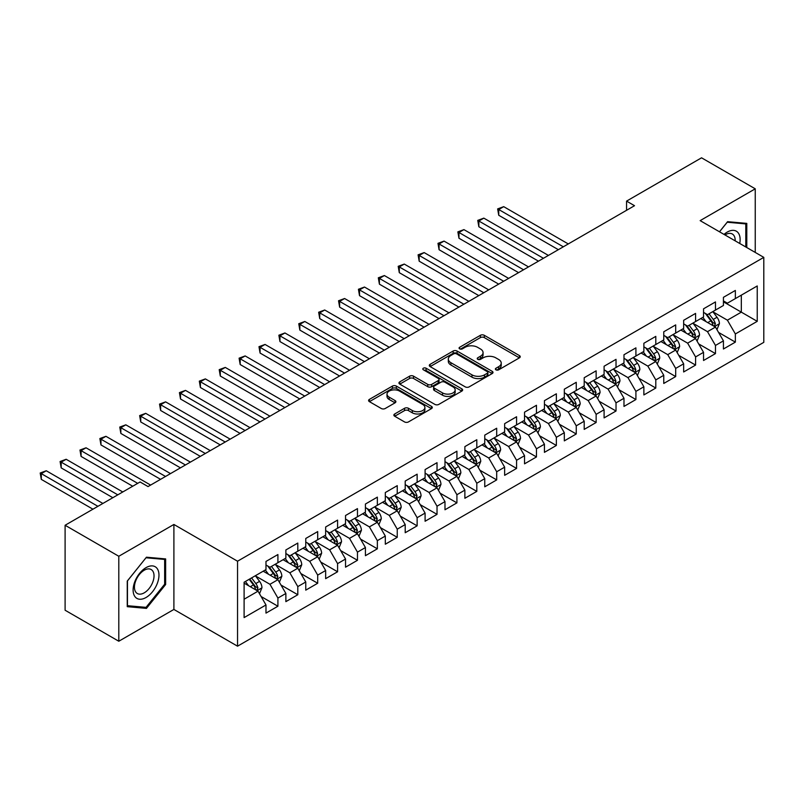 <?xml version="1.0" encoding="UTF-8"?>
<svg xmlns="http://www.w3.org/2000/svg" width="804" height="804" viewBox="0 0 804 804"><rect width="100%" height="100%" fill="white"/><g stroke="black" fill="none" stroke-linecap="round" stroke-linejoin="round"><path stroke-width="1.21" d="M495.947 369.82A1.93 1.116 0 0 0 498.681 369.82L519.424 357.85A2.764 1.598 0 0 0 520.238 356.725A2.764 1.598 0 0 0 519.424 355.589L484.289 335.308A2.764 1.598 0 0 0 480.38 335.308L459.637 347.278A1.93 1.116 0 0 0 459.074 348.072A1.93 1.116 0 0 0 459.637 348.856A1.93 1.116 0 0 0 462.37 348.856L465.054 347.308A8.834 5.105 0 0 1 477.556 347.308L480.48 348.996A8.834 5.105 0 0 1 483.063 352.604A8.834 5.105 0 0 1 480.48 356.212L477.797 357.76A1.93 1.116 0 0 0 477.234 358.554A1.93 1.116 0 0 0 477.797 359.338A1.93 1.116 0 0 0 480.531 359.338L483.214 357.79A8.834 5.105 0 0 1 495.706 357.79L498.641 359.478A8.834 5.105 0 0 1 501.224 363.086A8.834 5.105 0 0 1 498.641 366.694L495.947 368.242A1.93 1.116 0 0 0 495.385 369.036A1.93 1.116 0 0 0 495.947 369.82L495.947 368.242M394.684 413.98A2.764 1.598 0 0 0 393.87 415.105A2.764 1.598 0 0 0 394.684 416.231L404.543 421.929A2.764 1.598 0 0 0 408.442 421.929L431.477 408.623A2.764 1.598 0 0 0 432.291 407.497A2.764 1.598 0 0 0 431.477 406.372L396.342 386.081A2.764 1.598 0 0 0 392.432 386.081L369.398 399.387A2.764 1.598 0 0 0 368.594 400.513A2.764 1.598 0 0 0 369.398 401.638L381.307 408.512A2.764 1.598 0 0 0 385.206 408.512L395.065 402.824A2.764 1.598 0 0 0 395.88 401.688A2.764 1.598 0 0 0 395.065 400.563L389.166 397.156A7.387 4.261 0 0 1 387.005 394.141A7.387 4.261 0 0 1 391.558 390.201A7.387 4.261 0 0 1 399.608 391.126L422.743 404.482A7.387 4.261 0 0 1 424.904 407.497A7.387 4.261 0 0 1 420.351 411.437A7.387 4.261 0 0 1 412.301 410.512L408.442 408.281A2.764 1.598 0 0 0 404.543 408.281L394.684 413.98L394.684 416.231M118.801 556.267L118.801 641.24L173.895 609.442L173.895 524.459L118.801 556.267L65.104 525.263L140.087 481.978L148.036 486.571L634.517 205.703L626.567 201.111L626.567 210.296M173.895 524.459L237.542 561.212L763.8 257.37L763.8 342.343L237.542 646.185L237.542 561.212M755.247 252.436L755.247 188.819L700.153 220.628L763.8 257.37M755.247 188.819L701.55 157.815L626.567 201.111M465.255 386.875A2.764 1.598 0 0 0 469.154 386.875L492.189 373.569A2.764 1.598 0 0 0 493.003 372.443A2.764 1.598 0 0 0 492.189 371.317L457.054 351.026A2.764 1.598 0 0 0 453.144 351.026L430.11 364.333A2.764 1.598 0 0 0 429.306 365.458A2.764 1.598 0 0 0 430.11 366.584L465.255 386.875M424.15 370.242A1.93 1.116 0 0 1 426.11 370.513L426.11 368.222L461.838 388.845A2.764 1.598 0 0 1 462.642 389.97A2.764 1.598 0 0 1 461.838 391.096L438.803 404.402A2.764 1.598 0 0 1 434.894 404.402L399.759 384.111L399.759 381.86A2.764 1.598 0 0 0 398.945 382.985A2.764 1.598 0 0 0 399.759 384.111M399.759 381.86L409.618 376.161A2.764 1.598 0 0 1 413.517 376.161L427.768 384.392A2.764 1.598 0 0 0 431.678 384.392L438.21 380.614A2.764 1.598 0 0 0 439.024 379.488A2.764 1.598 0 0 0 438.21 378.362L423.376 369.8A1.93 1.116 0 0 1 422.814 369.006A1.93 1.116 0 0 1 423.999 367.971A1.93 1.116 0 0 1 426.11 368.222M723.429 301.812L741.328 312.143L741.328 295.148L757.237 285.963L735.358 298.596L735.358 290.445L723.429 297.329L723.429 305.49L715.47 310.083L715.47 301.932L703.54 308.816L703.54 316.967L695.581 321.56L695.581 313.409L683.651 320.304L683.651 328.454L675.692 333.047L675.692 324.896L663.762 331.781L663.762 339.931L655.803 344.524L655.803 336.373L643.873 343.268L643.873 351.418L635.914 356.011L635.914 347.861L623.984 354.745L623.984 362.905L616.025 367.498L616.025 359.338L604.095 366.232L604.095 374.383L596.136 378.975L596.136 370.825L584.206 377.709L584.206 385.87L576.247 390.463L576.247 382.302L564.318 389.196L564.318 397.347L556.358 401.94L556.358 393.789L544.429 400.683L544.429 408.834L536.469 413.427L536.469 405.276L524.54 412.161L524.54 420.311L516.58 424.904L516.58 416.753L504.651 423.648L504.651 431.798L496.691 436.391L496.691 428.241L484.762 435.125L484.762 443.275L476.802 447.878L476.802 439.718L464.873 446.612L464.873 454.762L456.913 459.355L456.913 451.205L444.984 458.089L444.984 466.25L437.024 470.842L437.024 462.682L425.095 469.576L425.095 477.727L417.135 482.32L417.135 474.169L405.206 481.063L405.206 489.214L397.246 493.807L397.246 485.656L385.317 492.54L385.317 500.691L377.357 505.284L377.357 497.133L365.428 504.028L365.428 512.178L357.468 516.771L357.468 508.62L345.539 515.505L345.539 523.655L337.579 528.248L337.579 520.098L325.65 526.992L325.65 535.142L317.691 539.735L317.691 531.585L305.761 538.469L305.761 546.63L297.802 551.222L297.802 543.062L285.872 549.956L285.872 558.107L277.913 562.699L277.913 554.549L265.983 561.433L265.983 569.594L244.104 582.227L244.104 617.593L265.983 604.96L258.024 591.181L244.104 583.141M757.237 285.963L757.237 321.339L735.358 333.962L727.399 320.183L712.987 311.862M718.555 332.414L735.358 342.122L735.358 333.962M735.358 342.122L723.429 349.006L723.429 340.856L715.47 345.449L707.51 331.67L693.098 323.339M698.666 343.901L715.47 353.599L715.47 345.449M715.47 353.599L703.54 360.493L703.54 352.333L695.581 356.926L687.621 343.147L673.209 334.826M678.777 355.378L695.581 365.086L695.581 356.926M695.581 365.086L683.651 371.971L683.651 363.82L675.692 368.413L667.732 354.634L653.32 346.313M658.888 366.865L675.692 376.563L675.692 368.413M675.692 376.563L663.762 383.458L663.762 375.307L655.803 379.9L647.843 366.111L633.431 357.79M638.999 378.342L655.803 388.051L655.803 379.9M655.803 388.051L643.873 394.935L643.873 386.784L635.914 391.377L627.954 377.599L613.542 369.277M619.11 389.829L635.914 399.528L635.914 391.377M635.914 399.528L623.984 406.422L623.984 398.271L616.025 402.864L608.065 389.086L593.654 380.754M599.221 401.307L616.025 411.015L616.025 402.864M616.025 411.015L604.095 417.899L604.095 409.749L596.136 414.341L588.176 400.563L573.765 392.241M579.332 412.794L596.136 422.502L596.136 414.341M596.136 422.502L584.206 429.386L584.206 421.236L576.247 425.829L568.287 412.05L553.876 403.719M559.443 424.281L576.247 433.979L576.247 425.829M576.247 433.979L564.318 440.873L564.318 432.713L556.358 437.306L548.398 423.527L533.987 415.206M539.554 435.758L556.358 445.466L556.358 437.306M556.358 445.466L544.429 452.35L544.429 444.2L536.469 448.793L528.509 435.014L514.098 426.693M519.665 447.245L536.469 456.943L536.469 448.793M536.469 456.943L524.54 463.838L524.54 455.687L516.58 460.28L508.62 446.491L494.209 438.17M499.776 458.722L516.58 468.43L516.58 460.28M516.58 468.43L504.651 475.315L504.651 467.164L496.691 471.757L488.731 457.978L474.32 449.657M479.887 470.209L496.691 479.908L496.691 471.757M496.691 479.908L484.762 486.802L484.762 478.651L476.802 483.244L468.843 469.466L454.431 461.134M459.999 481.686L476.802 491.395L476.802 483.244M476.802 491.395L464.873 498.279L464.873 490.128L456.913 494.721L448.954 480.943L434.542 472.621M440.11 493.174L456.913 502.872L456.913 494.721M456.913 502.872L444.984 509.766L444.984 501.616L437.024 506.208L429.065 492.43L414.653 484.098M420.221 504.661L437.024 514.359L437.024 506.208M437.024 514.359L425.095 521.253L425.095 513.093L417.135 517.686L409.176 503.907L394.764 495.586M400.332 516.138L417.135 525.846L417.135 517.686M417.135 525.846L405.206 532.73L405.206 524.58L397.246 529.173L389.287 515.394L374.875 507.063M380.443 527.625L397.246 537.323L397.246 529.173M397.246 537.323L385.317 544.218L385.317 536.057L377.357 540.66L369.398 526.871L354.986 518.55M360.554 539.102L377.357 548.81L377.357 540.66M377.357 548.81L365.428 555.695L365.428 547.544L357.468 552.137L349.509 538.358L335.097 530.037M340.665 550.589L357.468 560.287L357.468 552.137M357.468 560.287L345.539 567.182L345.539 559.031L337.579 563.624L329.62 549.846L315.208 541.514M320.776 562.066L337.579 571.775L337.579 563.624M337.579 571.775L325.65 578.659L325.65 570.508L317.691 575.101L309.731 561.323L295.319 553.001M300.887 573.553L317.691 583.252L317.691 575.101M317.691 583.252L305.761 590.146L305.761 581.995L297.802 586.588L289.842 572.81L275.43 564.478M280.998 585.041L297.802 594.739L297.802 586.588M297.802 594.739L285.872 601.633L285.872 593.473L277.913 598.065L269.953 584.287L255.541 575.965M261.109 596.518L277.913 606.226L277.913 598.065M277.913 606.226L265.983 613.11L265.983 604.96M265.983 565.001L269.953 567.292L277.913 562.699M244.104 599.221L258.024 591.181M285.872 553.514L289.842 555.815L297.802 551.222M269.953 584.287L277.913 579.694L263.199 571.202M285.872 593.473L277.913 579.694M305.761 542.037L309.731 544.328L317.691 539.735M289.842 572.81L297.802 568.217L283.088 559.715M305.761 581.995L297.802 568.217M325.65 530.55L329.62 532.851L337.579 528.248M309.731 561.323L317.691 556.73L302.977 548.238M325.65 570.508L317.691 556.73M345.539 519.062L349.509 521.364L357.468 516.771M329.62 549.846L337.579 545.253L322.866 536.75M345.539 559.031L337.579 545.253M365.428 507.585L369.398 509.877L377.357 505.284M349.509 538.358L357.468 533.766L342.755 525.263M365.428 547.544L357.468 533.766M385.317 496.098L389.287 498.4L397.246 493.807M369.398 526.871L377.357 522.278L362.644 513.786M385.317 536.057L377.357 522.278M405.206 484.621L409.176 486.912L417.135 482.32M389.287 515.394L397.246 510.801L382.533 502.299M405.206 524.58L397.246 510.801M425.095 473.134L429.065 475.435L437.024 470.842M409.176 503.907L417.135 499.314L402.422 490.822M425.095 513.093L417.135 499.314M444.984 461.657L448.954 463.948L456.913 459.355M429.065 492.43L437.024 487.837L422.311 479.335M444.984 501.616L437.024 487.837M464.873 450.17L468.843 452.471L476.802 447.878M448.954 480.943L456.913 476.35L442.2 467.858M464.873 490.128L456.913 476.35M484.762 438.682L488.731 440.984L496.691 436.391M468.843 469.466L476.802 464.873L462.089 456.37M484.762 478.651L476.802 464.873M504.651 427.205L508.62 429.497L516.58 424.904M488.731 457.978L496.691 453.386L481.978 444.883M504.651 467.164L496.691 453.386M524.54 415.718L528.509 418.02L536.469 413.427M508.62 446.491L516.58 441.898L501.867 433.406M524.54 455.687L516.58 441.898M544.429 404.241L548.398 406.533L556.358 401.94M528.509 435.014L536.469 430.421L521.756 421.919M544.429 444.2L536.469 430.421M564.318 392.754L568.287 395.055L576.247 390.463M548.398 423.527L556.358 418.934L541.645 410.442M564.318 432.713L556.358 418.934M584.206 381.277L588.176 383.568L596.136 378.975M568.287 412.05L576.247 407.457L561.534 398.955M584.206 421.236L576.247 407.457M604.095 369.79L608.065 372.091L616.025 367.498M588.176 400.563L596.136 395.97L581.423 387.478M604.095 409.749L596.136 395.97M623.984 358.313L627.954 360.604L635.914 356.011M608.065 389.086L616.025 384.493L601.312 375.991M623.984 398.271L616.025 384.493M643.873 346.825L647.843 349.117L655.803 344.524M627.954 377.599L635.914 373.006L621.201 364.513M643.873 386.784L635.914 373.006M663.762 335.338L667.732 337.64L675.692 333.047M647.843 366.111L655.803 361.519L641.089 353.026M663.762 375.307L655.803 361.519M683.651 323.861L687.621 326.153L695.581 321.56M667.732 354.634L675.692 350.041L660.978 341.539M683.651 363.82L675.692 350.041M703.54 312.374L707.51 314.676L715.47 310.083M687.621 343.147L695.581 338.554L680.867 330.062M703.54 352.333L695.581 338.554M723.429 300.897L727.399 303.188L735.358 298.596M707.51 331.67L715.47 327.077L700.756 318.575M723.429 340.856L715.47 327.077M65.104 525.263L65.104 610.236L118.801 641.24M173.895 609.442L237.542 646.185M727.399 320.183L741.328 312.143L757.237 321.339M746.795 247.552L746.795 223.391L727.6 221.683L719.479 231.783M165.644 584.508L165.644 558.921L146.449 557.202L127.253 581.081L127.253 606.668L146.449 608.387L165.644 584.508L164.649 583.935M496.721 370.091L498.641 368.996A8.834 5.105 0 0 0 501.224 365.388L501.224 363.086M483.063 352.604L483.063 354.906A8.834 5.105 0 0 1 480.48 358.514L478.571 359.609M519.394 357.87L484.289 337.6A2.764 1.598 0 0 0 480.38 337.6L460.411 349.127M492.159 373.589L457.054 353.328A2.764 1.598 0 0 0 453.144 353.328L430.15 366.604M487.314 373.237A1.93 1.116 0 0 0 487.877 372.443A1.93 1.116 0 0 0 487.314 371.659L456.471 353.85A1.93 1.116 0 0 0 453.737 353.85L450.903 355.479A8.834 5.105 0 0 0 448.32 359.087A8.834 5.105 0 0 0 450.903 362.694L471.988 374.865A8.834 5.105 0 0 0 484.48 374.865L487.314 373.237L487.314 375.528A1.93 1.116 0 0 0 487.877 374.744L487.877 372.443M448.32 359.087L448.32 361.388A8.834 5.105 0 0 0 450.903 364.996L450.903 362.694M487.314 375.528L484.48 377.166A8.834 5.105 0 0 1 471.988 377.166L450.903 364.996M399.789 384.131L409.618 378.463L409.618 376.161M439.024 379.488L439.024 381.789A2.764 1.598 0 0 1 438.21 382.915L431.678 386.684A2.764 1.598 0 0 1 427.768 386.684L413.517 378.463A2.764 1.598 0 0 0 409.618 378.463M426.11 370.513L461.797 391.116M442.562 392.925A7.387 4.261 0 0 0 450.602 393.849A7.387 4.261 0 0 0 455.164 389.91A7.387 4.261 0 0 0 453.004 386.895L444.853 382.191A2.764 1.598 0 0 0 440.944 382.191L434.411 385.97A2.764 1.598 0 0 0 433.597 387.096A2.764 1.598 0 0 0 434.411 388.221L442.562 392.925L442.562 395.226A7.387 4.261 0 0 0 450.602 396.151A7.387 4.261 0 0 0 455.164 392.211L455.164 389.91M433.597 387.096L433.597 389.397A2.764 1.598 0 0 0 434.411 390.523L434.411 388.221M442.562 395.226L434.411 390.523M424.904 407.497L424.904 409.799A7.387 4.261 0 0 1 420.351 413.728A7.387 4.261 0 0 1 412.301 412.814L408.442 410.583A2.764 1.598 0 0 0 404.543 410.583L394.714 416.251M387.005 394.141L387.005 396.442A7.387 4.261 0 0 0 389.166 399.457L389.166 397.156M395.035 402.844L389.166 399.457M431.446 408.643L396.342 388.382A2.764 1.598 0 0 0 392.432 388.382L369.438 401.658M144.418 607.221L146.449 608.387M716.937 329.62L719.409 323.61A7.457 4.301 -120 0 0 717.027 317.258L712.806 311.62M706.073 321.65L702.857 317.359M568.287 243.944L503.716 206.658L498.741 209.522L498.741 215.271L558.348 249.682M714.063 326.263L715.379 323.922A7.457 4.301 -120 0 0 713.248 319.439L709.027 313.801M706.615 314.153L711.831 321.118A3.799 2.191 60 0 1 712.525 322.273L715.379 323.922M705.299 313.399L710.867 320.816A7.457 4.301 60 0 1 712.997 325.298L713.148 325.731M498.741 215.271L497.646 208.899L563.323 246.808M497.646 208.899L503.716 206.658M697.048 341.107L699.52 335.087A7.457 4.301 -120 0 0 697.138 328.746L692.917 323.097M686.184 333.127L682.968 328.846M548.398 255.421L483.827 218.135L478.852 221.01L478.852 226.748L538.459 261.159M694.174 337.75L695.49 335.409A7.457 4.301 -120 0 0 693.36 330.926L689.139 325.288M686.727 325.64L691.942 332.605A3.799 2.191 60 0 1 692.636 333.75L695.49 335.409M685.41 324.876L690.978 332.303A7.457 4.301 60 0 1 693.108 336.786L693.259 337.218M478.852 226.748L477.757 220.376L543.434 258.295M477.757 220.376L483.827 218.135M677.159 352.594L679.631 346.574A7.457 4.301 -120 0 0 677.249 340.223L673.028 334.585M666.295 344.614L663.079 340.323M528.509 266.908L463.938 229.622L458.963 232.487L458.963 238.235L518.57 272.646M674.285 349.227L675.601 346.886A7.457 4.301 -120 0 0 673.471 342.403L669.25 336.765M666.838 337.117L672.054 344.082A3.799 2.191 60 0 1 672.747 345.238L675.601 346.886M665.521 336.363L671.089 343.78A7.457 4.301 60 0 1 673.219 348.273L673.37 348.695M458.963 238.235L457.868 231.864L523.545 269.772M457.868 231.864L463.938 229.622M739.73 243.481A18.281 10.552 120 0 0 738.404 233.11A18.281 10.552 120 0 0 724.022 234.406M735.168 240.848A13.839 7.99 120 0 0 733.871 235.451A13.839 7.99 120 0 0 732.313 234.004A13.839 7.99 120 0 0 724.957 234.949M727.168 222.226L745.8 223.904L745.8 246.979M744.564 223.19L745.8 223.904M719.52 231.803L727.208 222.246M134.851 596.498A18.281 10.552 120 0 0 152.509 591.764A18.281 10.552 120 0 0 157.242 568.639A18.281 10.552 120 0 0 139.584 573.373A18.281 10.552 120 0 0 134.851 596.498M135.755 592.066A13.839 7.99 120 0 0 137.313 593.513A13.839 7.99 120 0 0 150.197 587.051A13.839 7.99 120 0 0 152.71 570.971A13.839 7.99 120 0 0 151.162 569.534A13.839 7.99 120 0 0 138.278 575.996A13.839 7.99 120 0 0 135.755 592.066M146.047 557.775L164.649 559.433L164.649 584.227L146.047 607.362L127.454 605.703L127.454 580.91L146.006 557.745M163.413 558.72L164.649 559.433M657.27 364.071L659.742 358.051A7.457 4.301 -120 0 0 657.36 351.71L653.139 346.072M646.406 356.102L643.19 351.81M508.62 278.385L444.049 241.099L439.074 243.974L439.074 249.712L498.681 284.134M654.396 360.715L655.712 358.373A7.457 4.301 -120 0 0 653.582 353.891L649.361 348.253M646.949 348.604L652.165 355.569A3.799 2.191 60 0 1 652.858 356.725L655.712 358.373M645.632 347.841L651.2 355.267A7.457 4.301 60 0 1 653.33 359.75L653.481 360.182M439.074 249.712L437.979 243.341L503.656 281.259M437.979 243.341L444.049 241.099M637.381 375.558L639.853 369.538A7.457 4.301 -120 0 0 637.471 363.187L633.25 357.549M626.517 367.579L623.301 363.287M488.731 289.872L424.16 252.587L419.185 255.461L419.185 261.199L478.792 295.611M634.507 372.192L635.823 369.86A7.457 4.301 -120 0 0 633.693 365.368L629.472 359.73M627.06 360.081L632.276 367.046A3.799 2.191 60 0 1 632.969 368.202L635.823 369.86M625.743 359.328L631.311 366.755A7.457 4.301 60 0 1 633.441 371.237L633.592 371.669M419.185 261.199L418.09 254.828L483.767 292.736M418.09 254.828L424.16 252.587M617.492 387.036L619.964 381.026A7.457 4.301 -120 0 0 617.583 374.674L613.362 369.036M606.628 379.066L603.412 374.775M468.843 301.349L404.271 264.074L399.297 266.938L399.297 272.677L458.903 307.098M614.618 383.679L615.934 381.337A7.457 4.301 -120 0 0 613.804 376.855L609.583 371.217M607.171 371.569L612.387 378.533A3.799 2.191 60 0 1 613.08 379.689L615.934 381.337M605.854 370.815L611.422 378.232A7.457 4.301 60 0 1 613.552 382.714L613.703 383.146M399.297 272.677L398.201 266.305L463.878 304.224M398.201 266.305L404.271 264.074M597.603 398.523L600.075 392.503A7.457 4.301 -120 0 0 597.694 386.161L593.473 380.513M586.739 390.543L583.523 386.262M448.954 312.836L384.382 275.551L379.408 278.425L379.408 284.164L439.014 318.575M594.729 395.156L596.045 392.824A7.457 4.301 -120 0 0 593.915 388.342L589.694 382.694M587.282 383.046L592.498 390.02A3.799 2.191 60 0 1 593.191 391.166L596.045 392.824M585.965 382.292L591.533 389.719A7.457 4.301 60 0 1 593.664 394.201L593.814 394.633M379.408 284.164L378.312 277.792L443.989 315.711M378.312 277.792L384.382 275.551M577.714 410L580.186 403.99A7.457 4.301 -120 0 0 577.805 397.638L573.584 392M566.85 402.03L563.634 397.739M429.065 324.324L364.493 287.038L359.519 289.902L359.519 295.651L419.125 330.062M574.84 406.643L576.156 404.301A7.457 4.301 -120 0 0 574.026 399.819L569.805 394.181M567.393 394.533L572.609 401.497A3.799 2.191 60 0 1 573.302 402.653L576.156 404.301M566.076 393.779L571.644 401.196A7.457 4.301 60 0 1 573.775 405.678L573.925 406.11M359.519 295.651L358.423 289.269L424.1 327.188M358.423 289.269L364.493 287.038M557.825 421.487L560.298 415.467A7.457 4.301 -120 0 0 557.916 409.125L553.695 403.477M546.961 413.507L543.745 409.226M409.176 335.801L344.604 298.515L339.63 301.389L339.63 307.128L399.236 341.539M554.951 418.13L556.267 415.789A7.457 4.301 -120 0 0 554.137 411.306L549.916 405.668M547.504 406.02L552.72 412.985A3.799 2.191 60 0 1 553.413 414.13L556.267 415.789M546.187 405.256L551.755 412.683A7.457 4.301 60 0 1 553.886 417.165L554.036 417.598M339.63 307.128L338.534 300.756L404.211 338.675M338.534 300.756L344.604 298.515M537.936 432.974L540.409 426.954A7.457 4.301 -120 0 0 538.027 420.603L533.806 414.964M527.072 424.994L523.856 420.703M389.287 347.288L324.715 310.002L319.741 312.867L319.741 318.615L379.347 353.026M535.062 429.607L536.379 427.266A7.457 4.301 -120 0 0 534.248 422.783L530.027 417.145M527.615 417.497L532.831 424.462A3.799 2.191 60 0 1 533.524 425.617L536.379 427.266M526.298 416.743L531.866 424.16A7.457 4.301 60 0 1 533.997 428.643L534.147 429.075M319.741 318.615L318.645 312.243L384.322 350.152M318.645 312.243L324.715 310.002M518.047 444.451L520.52 438.431A7.457 4.301 -120 0 0 518.138 432.09L513.917 426.452M507.183 436.471L503.967 432.19M369.398 358.765L304.827 321.479L299.852 324.354L299.852 330.092L359.458 364.513M515.173 441.094L516.49 438.753A7.457 4.301 -120 0 0 514.359 434.271L510.138 428.632M507.726 428.984L512.942 435.949A3.799 2.191 60 0 1 513.635 437.105L516.49 438.753M506.409 428.22L511.977 435.647A7.457 4.301 60 0 1 514.108 440.13L514.258 440.562M299.852 330.092L298.756 323.721L364.433 361.639M298.756 323.721L304.827 321.479M498.158 455.938L500.631 449.918A7.457 4.301 -120 0 0 498.249 443.567L494.028 437.929M487.294 447.959L484.078 443.667M349.509 370.252L284.938 332.967L279.963 335.841L279.963 341.579L339.569 375.991M495.284 452.572L496.601 450.24A7.457 4.301 -120 0 0 494.47 445.748L490.249 440.11M487.837 440.461L493.053 447.426A3.799 2.191 60 0 1 493.746 448.582L496.601 450.24M486.52 439.708L492.088 447.135A7.457 4.301 60 0 1 494.219 451.617L494.37 452.049M279.963 341.579L278.867 335.208L344.544 373.116M278.867 335.208L284.938 332.967M478.269 467.415L480.742 461.395A7.457 4.301 -120 0 0 478.36 455.054L474.139 449.416M467.405 459.446L464.189 455.154M329.62 381.729L265.049 344.444L260.074 347.318L260.074 353.056L319.68 387.478M475.395 464.059L476.712 461.717A7.457 4.301 -120 0 0 474.581 457.235L470.36 451.597M467.948 451.948L473.164 458.913A3.799 2.191 60 0 1 473.857 460.069L476.712 461.717M466.632 451.185L472.199 458.612A7.457 4.301 60 0 1 474.33 463.094L474.481 463.526M260.074 353.056L258.978 346.685L324.655 384.603M258.978 346.685L265.049 344.444M458.38 478.903L460.853 472.883A7.457 4.301 -120 0 0 458.471 466.531L454.25 460.893M447.516 470.923L444.3 466.642M309.731 393.216L245.16 355.931L240.185 358.805L240.185 364.544L299.791 398.955M455.506 475.536L456.823 473.204A7.457 4.301 -120 0 0 454.692 468.722L450.471 463.074M448.059 463.426L453.275 470.39A3.799 2.191 60 0 1 453.969 471.546L456.823 473.204M446.743 462.672L452.31 470.099A7.457 4.301 60 0 1 454.441 474.581L454.592 475.013M240.185 364.544L239.089 358.172L304.766 396.091M239.089 358.172L245.16 355.931M438.492 490.38L440.964 484.37A7.457 4.301 -120 0 0 438.582 478.018L434.361 472.38M427.627 482.41L424.411 478.119M289.842 404.693L225.271 367.418L220.296 370.282L220.296 376.031L279.903 410.442M435.617 487.023L436.934 484.681A7.457 4.301 -120 0 0 434.803 480.199L430.582 474.561M428.17 474.913L433.386 481.877A3.799 2.191 60 0 1 434.08 483.033L436.934 484.681M426.854 474.159L432.421 481.576A7.457 4.301 60 0 1 434.552 486.058L434.703 486.49M220.296 376.031L219.201 369.649L284.877 407.568M219.201 369.649L225.271 367.418M418.603 501.867L421.075 495.847A7.457 4.301 -120 0 0 418.693 489.505L414.472 483.857M407.739 493.887L404.523 489.606M269.953 416.181L205.382 378.895L200.407 381.769L200.407 387.508L260.014 421.919M415.728 498.51L417.045 496.168A7.457 4.301 -120 0 0 414.914 491.686L410.693 486.048M408.281 486.39L413.497 493.365A3.799 2.191 60 0 1 414.191 494.51L417.045 496.168M406.965 485.636L412.532 493.063A7.457 4.301 60 0 1 414.663 497.545L414.814 497.977M200.407 387.508L199.312 381.136L264.988 419.055M199.312 381.136L205.382 378.895M398.714 513.344L401.186 507.334A7.457 4.301 -120 0 0 398.804 500.982L394.583 495.344M387.85 505.374L384.634 501.083M250.064 427.668L185.493 390.382L180.518 393.246L180.518 398.995L240.125 433.406M395.839 509.987L397.156 507.646A7.457 4.301 -120 0 0 395.025 503.163L390.804 497.525M388.392 497.877L393.608 504.842A3.799 2.191 60 0 1 394.302 505.997L397.156 507.646M387.076 497.123L392.643 504.54A7.457 4.301 60 0 1 394.774 509.022L394.925 509.455M180.518 398.995L179.423 392.623L245.099 430.532M179.423 392.623L185.493 390.382M378.825 524.831L381.297 518.811A7.457 4.301 -120 0 0 378.915 512.47L374.694 506.832M367.961 516.851L364.745 512.57M230.175 439.145L165.604 401.859L160.629 404.734L160.629 410.472L220.236 444.883M375.95 521.474L377.267 519.133A7.457 4.301 -120 0 0 375.136 514.65L370.915 509.012M368.503 509.364L373.719 516.329A3.799 2.191 60 0 1 374.413 517.485L377.267 519.133M367.187 508.6L372.754 516.027A7.457 4.301 60 0 1 374.885 520.51L375.036 520.942M160.629 410.472L159.534 404.1L225.21 442.019M159.534 404.1L165.604 401.859M358.936 536.318L361.408 530.298A7.457 4.301 -120 0 0 359.026 523.947L354.805 518.309M348.072 528.339L344.856 524.047M210.286 450.632L145.715 413.346L140.74 416.221L140.74 421.959L200.347 456.37M356.061 532.951L357.378 530.61A7.457 4.301 -120 0 0 355.247 526.128L351.026 520.489M348.614 520.841L353.83 527.806A3.799 2.191 60 0 1 354.524 528.962L357.378 530.61M347.298 520.087L352.866 527.514A7.457 4.301 60 0 1 354.996 531.997L355.147 532.429M140.74 421.959L139.645 415.588L205.321 453.496M139.645 415.588L145.715 413.346M339.047 547.795L341.519 541.775A7.457 4.301 -120 0 0 339.137 535.434L334.916 529.796M328.183 539.826L324.967 535.534M190.397 462.109L125.826 424.824L120.851 427.698L120.851 433.436L180.458 467.858M336.172 544.439L337.489 542.097A7.457 4.301 -120 0 0 335.358 537.615L331.137 531.977M328.725 532.328L333.941 539.293A3.799 2.191 60 0 1 334.635 540.449L337.489 542.097M327.409 531.565L332.977 538.992A7.457 4.301 60 0 1 335.107 543.474L335.258 543.906M120.851 433.436L119.756 427.065L185.433 464.983M119.756 427.065L125.826 424.824M319.158 559.282L321.63 553.263A7.457 4.301 -120 0 0 319.248 546.911L315.027 541.273M308.294 551.303L305.078 547.021M170.508 473.596L105.937 436.311L100.962 439.185L100.962 444.924L160.569 479.335M316.284 555.916L317.6 553.584A7.457 4.301 -120 0 0 315.469 549.102L311.248 543.454M308.837 543.805L314.052 550.77A3.799 2.191 60 0 1 314.746 551.926L317.6 553.584M307.52 543.052L313.088 550.479A7.457 4.301 60 0 1 315.218 554.961L315.369 555.393M100.962 444.924L99.867 438.552L165.544 476.47M99.867 438.552L105.937 436.311M299.269 570.76L301.741 564.75A7.457 4.301 -120 0 0 299.359 558.398L295.138 552.76M288.405 562.79L285.189 558.499M150.619 485.073L86.048 447.798L81.073 450.662L81.073 456.411L132.72 486.229M296.395 567.403L297.711 565.061A7.457 4.301 -120 0 0 295.581 560.579L291.36 554.941M288.948 555.293L294.163 562.257A3.799 2.191 60 0 1 294.857 563.413L297.711 565.061M287.631 554.539L293.199 561.956A7.457 4.301 60 0 1 295.329 566.438L295.48 566.87M81.073 456.411L79.978 450.029L137.695 483.355M79.978 450.029L86.048 447.798M279.38 582.247L281.852 576.227A7.457 4.301 -120 0 0 279.47 569.885L275.249 564.237M268.516 574.267L265.3 569.986M122.781 491.968L66.159 459.275L61.184 462.149L61.184 467.888L112.831 497.706M276.506 578.89L277.822 576.548A7.457 4.301 -120 0 0 275.692 572.066L271.471 566.418M269.059 566.77L274.275 573.744A3.799 2.191 60 0 1 274.968 574.89L277.822 576.548M267.742 566.016L273.31 573.443A7.457 4.301 60 0 1 275.44 577.925L275.591 578.357M61.184 467.888L60.089 461.516L117.806 494.842M60.089 461.516L66.159 459.275M259.491 593.724L261.963 587.714A7.457 4.301 -120 0 0 259.581 581.362L255.36 575.724M248.627 585.754L245.411 581.463M102.892 503.455L46.27 470.762L41.295 473.626L41.295 479.375L92.942 509.193M256.617 590.367L257.933 588.025A7.457 4.301 -120 0 0 255.803 583.543L251.582 577.905M249.712 578.981L254.386 585.222A3.799 2.191 60 0 1 255.079 586.377L257.933 588.025M249.19 579.282L253.421 584.92A7.457 4.301 60 0 1 255.551 589.402L255.702 589.834M41.295 479.375L40.2 473.003L97.917 506.319M40.2 473.003L46.27 470.762M498.641 368.996L498.641 366.694M477.797 359.338L477.797 357.76M480.48 358.514L480.48 356.212M459.637 348.856L459.637 347.278M480.38 337.6L480.38 335.308M484.289 337.6L484.289 335.308M519.424 357.85L519.424 355.589M430.11 366.584L430.11 364.333M453.144 353.328L453.144 351.026M457.054 353.328L457.054 351.026M492.189 373.569L492.189 371.317M471.988 377.166L471.988 374.865M484.48 377.166L484.48 374.865M413.517 378.463L413.517 376.161M427.768 386.684L427.768 384.392M431.678 386.684L431.678 384.392M438.21 382.915L438.21 380.614M461.838 391.096L461.838 388.845M404.543 410.583L404.543 408.281M408.442 410.583L408.442 408.281M412.301 412.814L412.301 410.512M395.065 402.824L395.065 400.563M369.398 401.638L369.398 399.387M392.432 388.382L392.432 386.081M396.342 388.382L396.342 386.081M431.477 408.623L431.477 406.372M714.535 326.535L719.359 323.751M713.248 319.439L717.027 317.258M707.751 322.615L710.867 320.816M694.646 338.022L699.47 335.238M693.36 330.926L697.138 328.746M687.862 334.102L690.978 332.303M674.757 349.499L679.581 346.715M673.471 342.403L677.249 340.223M667.973 345.579L671.089 343.78M654.868 360.986L659.692 358.202M653.582 353.891L657.36 351.71M648.084 357.066L651.2 355.267M634.979 372.463L639.803 369.679M633.693 365.368L637.471 363.187M628.195 368.544L631.311 366.755M615.09 383.95L619.914 381.166M613.804 376.855L617.583 374.674M608.306 380.031L611.422 378.232M595.201 395.427L600.025 392.643M593.915 388.342L597.694 386.161M588.417 391.518L591.533 389.719M575.312 406.914L580.136 404.131M574.026 399.819L577.805 397.638M568.529 402.995L571.644 401.196M555.423 418.402L560.247 415.618M554.137 411.306L557.916 409.125M548.64 414.482L551.755 412.683M535.534 429.879L540.358 427.095M534.248 422.783L538.027 420.603M528.751 425.959L531.866 424.16M515.645 441.366L520.469 438.582M514.359 434.271L518.138 432.09M508.862 437.446L511.977 435.647M495.756 452.843L500.58 450.059M494.47 445.748L498.249 443.567M488.973 448.923L492.088 447.135M475.867 464.33L480.691 461.546M474.581 457.235L478.36 455.054M469.084 460.411L472.199 458.612M455.979 475.807L460.803 473.023M454.692 468.722L458.471 466.531M449.195 471.898L452.31 470.099M436.09 487.294L440.914 484.51M434.803 480.199L438.582 478.018M429.306 483.375L432.421 481.576M416.201 498.781L421.025 495.988M414.914 491.686L418.693 489.505M409.417 494.862L412.532 493.063M396.312 510.259L401.136 507.475M395.025 503.163L398.804 500.982M389.528 506.339L392.643 504.54M376.423 521.746L381.247 518.962M375.136 514.65L378.915 512.47M369.639 517.826L372.754 516.027M356.534 533.223L361.358 530.439M355.247 526.128L359.026 523.947M349.75 529.303L352.866 527.514M336.645 544.71L341.469 541.926M335.358 537.615L339.137 535.434M329.861 540.79L332.977 538.992M316.756 556.187L321.58 553.403M315.469 549.102L319.248 546.911M309.972 552.278L313.088 550.479M296.867 567.674L301.691 564.89M295.581 560.579L299.359 558.398M290.083 563.755L293.199 561.956M276.978 579.161L281.802 576.367M275.692 572.066L279.47 569.885M270.194 575.242L273.31 573.443M257.089 590.639L261.913 587.855M255.803 583.543L259.581 581.362M250.305 586.719L253.421 584.92"/></g></svg>
